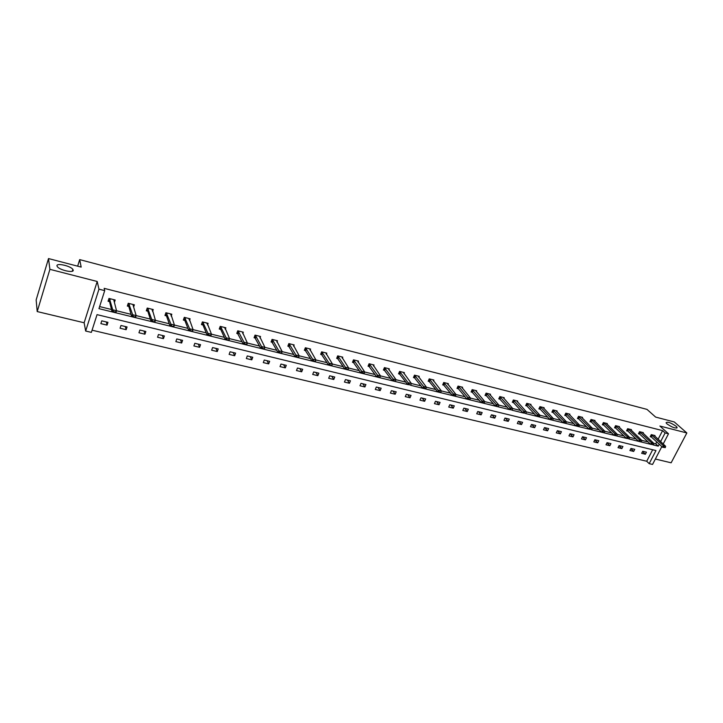 <?xml version="1.0" encoding="UTF-8"?>
<svg xmlns="http://www.w3.org/2000/svg" width="723" height="723" viewBox="0 0 723 723"><rect width="100%" height="100%" fill="white"/><g stroke="black" fill="none" stroke-linecap="round" stroke-linejoin="round"><path stroke-width="1.08" d="M73.177 270.095C74.216 273.375 59.566 270.185 57.307 266.606L56.99 265.901C56.15 262.639 70.7 265.901 72.86 269.426L73.177 270.095M676.159 426.281L677.117 427.42C675.806 428.73 672.426 427.555 666.986 423.904L666.064 422.792C667.356 421.473 670.718 422.639 676.159 426.281M655.363 459.033L671.143 462.801L686.85 432.96L659.9 426.037L668.504 433.782L663.181 444.012M48.513 258.563L49.896 269.327L37.207 311.568L36.15 299.928L48.513 258.563L81.175 267.094L79.684 259.611L646.995 409.39L655.625 417.081L674.27 421.952L686.85 432.96M661.852 446.57L652.553 464.437L649.182 463.642L655.969 450.556L97.045 314.632L91.369 332.381L85.657 331.035L98.961 289.173L104.718 290.628L98.952 308.649L112.056 311.875L109.498 301.419L108.414 300.172M92.065 330.194L646.714 461.247L649.182 463.642M37.207 311.568L84.139 322.765L85.657 331.035M79.684 259.611L77.659 266.172M133.638 307.022L134.37 304.817L128.251 303.28L127.338 306.073L128.821 306.444M171.179 316.132L171.83 314.225L165.91 312.734L164.971 315.481L166.453 315.852M207.537 325.016L208.134 323.344L202.395 321.898L201.437 324.591L202.919 324.961M242.774 333.683L243.326 332.182L237.759 330.782L236.792 333.42L238.265 333.791M276.954 342.115L277.469 340.75L272.065 339.394L271.089 341.988L272.553 342.359M310.113 350.321L310.601 349.073L305.359 347.754L304.365 350.303L305.829 350.673M342.304 358.301L342.774 357.153L337.677 355.87L336.674 358.382L338.129 358.744M373.574 366.064L374.017 364.998L369.073 363.75L368.052 366.218L369.507 366.579M403.949 373.619L404.374 372.616L399.566 371.414L398.545 373.836L399.991 374.198M433.475 380.976L433.89 380.036L429.218 378.861L428.179 381.238L429.625 381.599M462.196 388.124L462.593 387.239L458.039 386.1L456.999 388.441L458.436 388.802M490.131 395.092L490.51 394.252L486.091 393.14L485.043 395.445L486.471 395.806M517.316 401.871L517.686 401.075L513.375 399.991L512.327 402.268L513.746 402.621M543.777 408.477L544.139 407.718L539.945 406.66L538.888 408.902L540.307 409.254M569.552 414.912L569.905 414.189L565.82 413.158L564.753 415.364L566.163 415.716M594.658 421.184L595.011 420.488L591.025 419.494L589.959 421.663L591.36 422.015M619.132 427.302L619.466 426.633L615.589 425.657L614.523 427.799L615.915 428.143M642.991 433.267L643.316 432.625L639.539 431.676L638.463 433.782L639.855 434.125M99.62 306.579L111.478 309.507M114.234 299.765L113.882 300.325L116.539 310.763L131.044 314.333M133.412 304.573L133.086 305.142L136.15 315.599L150.303 319.087M155.436 320.352L169.254 323.759M170.854 313.981L174.415 325.043L187.899 328.359M189.146 318.572L193.095 329.652L206.254 332.896M211.478 334.18L224.32 337.352M224.871 327.546L229.571 338.653L242.106 341.744M242.332 331.929L247.383 343.045L259.62 346.064M259.53 336.249L264.925 347.374L276.864 350.321M276.466 340.497L282.196 351.64L293.854 354.514M299.195 355.824L310.583 358.635M309.589 348.82L315.951 359.973L327.058 362.702M325.784 352.887L332.453 364.04L343.298 366.715M341.744 356.891L348.703 368.052L359.295 370.664M357.478 360.84L364.717 372.002L375.056 374.55M380.497 375.888L390.592 378.382M396.041 379.729L405.901 382.16M403.335 372.363L411.378 383.515L420.994 385.883M418.192 376.087L426.48 387.248L435.879 389.561M432.842 379.765L441.373 390.926L450.546 393.176M456.05 394.541L465.016 396.746M461.536 386.977L470.528 398.12L479.277 400.271M475.589 390.501L484.808 401.636L493.339 403.741M489.453 393.99L498.879 405.115L507.221 407.166M503.136 397.424L512.761 408.54L520.903 410.537M526.452 411.911L534.405 413.872M539.964 415.246L547.727 417.162M543.081 407.447L553.294 418.545L560.867 420.406M556.041 410.709L566.443 421.789L573.836 423.606M568.838 413.918L579.412 424.988L586.633 426.76M581.473 417.09L592.218 428.143L599.259 429.878M593.945 420.226L604.853 431.26L611.73 432.96M606.254 423.317L617.315 434.342L624.03 435.996M629.616 437.37L636.186 438.988M641.771 440.37L648.179 441.952M642.25 432.354L653.773 443.335L655.743 443.823L656.764 441.852M658.084 439.313L662.584 430.619L104.166 288.341L104.718 290.628M654.695 436.195L655.02 435.562L651.287 434.622L650.212 436.719L651.595 437.063M631.134 430.302L631.468 429.643L627.645 428.685L626.57 430.809L627.962 431.152M606.977 424.265L607.32 423.579L603.389 422.594L602.322 424.744L603.714 425.097M582.187 418.075L582.539 417.361L578.508 416.349L577.442 418.536L578.843 418.888M556.746 411.721L557.108 410.971L552.968 409.932L551.911 412.155L553.321 412.508M530.637 405.196L530.998 404.419L526.751 403.353L525.693 405.603L527.112 405.955M503.814 398.509L504.193 397.686L499.828 396.593L498.771 398.879L500.199 399.232M476.258 391.631L476.647 390.772L472.164 389.643L471.116 391.965L472.553 392.327M447.935 384.573L448.341 383.66L443.732 382.503L442.693 384.862L444.13 385.223M418.816 377.325L419.232 376.349L414.496 375.165L413.466 377.569L414.912 377.921M388.866 369.869L389.299 368.838L384.428 367.609L383.407 370.049L384.862 370.42M358.057 362.214L358.509 361.102L353.484 359.846L352.481 362.322L353.936 362.693M326.326 354.342L326.805 353.14L321.636 351.848L320.641 354.369L322.096 354.74M293.655 346.245L294.162 344.943L288.839 343.606L287.853 346.181L289.317 346.543M260 337.93L260.533 336.502L255.047 335.12L254.071 337.74L255.544 338.111M225.296 329.381L225.865 327.79L220.217 326.371L219.25 329.037L220.723 329.408M189.498 320.605L190.122 318.816L184.293 317.352L183.344 320.072L184.826 320.443M152.562 311.604L153.249 309.561L147.23 308.052L146.299 310.818L147.781 311.179M114.406 302.404L115.183 300L108.974 298.445L108.061 301.256L109.553 301.627M662.584 430.619L665.124 432.923L668.504 433.782M84.139 322.765L97.207 281.482L49.896 269.327M97.207 281.482L98.961 289.173M652.996 444.862L658.255 446.154L659.277 444.184M660.605 441.636L665.124 432.923M115.87 312.806L131.722 316.701L128.757 306.236L127.682 305.016M134.993 317.189L133.24 316.394L135.463 317.641L131.722 316.719L132.399 314.677L136.15 315.599L135.463 317.641L151.062 321.464L147.718 310.971L146.642 309.787M152.282 309.317L155.436 320.361L154.749 322.386L170.095 326.136M173.728 327.031L188.82 330.745M192.047 331.224L190.375 330.456L192.399 331.64L188.83 330.763L189.525 328.775L193.095 329.652L192.399 331.64L207.257 335.273L202.829 324.744L201.771 323.651M210.782 336.141L225.395 339.738M228.866 340.587L243.262 344.13L237.117 332.535M246.426 344.609L244.844 343.859L246.67 344.979L243.262 344.148L243.985 342.214L247.383 343.045L246.67 344.979L260.84 348.45M263.994 348.929L262.44 348.197L264.202 349.29L260.849 348.468L261.572 346.552L264.925 347.374L264.202 349.29L278.156 352.707M281.473 353.52L295.21 356.9M293.149 344.69L299.205 355.833L298.472 357.713L312.011 361.03L304.681 349.498M315.111 361.5L313.628 360.795L315.219 361.834L312.02 361.048L312.752 359.177L315.951 359.973L315.219 361.834L328.549 365.097L320.949 353.583M331.631 365.567L330.176 364.871L331.712 365.892L328.558 365.115L329.299 363.262L332.453 364.04L331.712 365.892L344.844 369.101M347.971 369.869L360.904 373.05L352.788 361.572M363.976 373.809L376.719 376.945L368.359 365.486M372.987 364.735L380.497 375.897L379.747 377.695L392.309 380.777L383.705 369.336M388.269 368.576L396.05 379.738L395.3 381.518L407.682 384.555L398.843 373.131M410.682 385.007L407.691 384.564L408.45 382.792L411.378 383.515L410.619 385.287L422.819 388.278L413.764 376.873M425.73 388.992L437.749 391.947M440.614 392.652L452.471 395.562L442.982 384.202M454.152 395.382L455.553 395.725L454.152 395.382L453.249 393.854L452.481 395.58L466.986 399.132M468.531 399.241L470.049 399.295L466.995 399.15L467.763 397.433L459.015 386.895L458.265 388.585L466.995 399.15L481.292 402.648L471.405 391.324M482.973 402.476L484.347 402.81L482.973 402.476L482.078 400.967L481.301 402.666L495.4 406.118M496.963 406.236L495.418 406.136L496.186 404.446L487.04 393.927L486.281 395.589L495.418 406.136L509.317 409.543M512.001 410.203L523.045 412.914L512.607 401.654M525.693 413.565L536.583 416.249L525.973 405.007M538.292 416.096L539.584 416.412L538.292 416.096L537.379 414.613L536.602 416.258L549.95 419.53M551.522 419.656L549.959 419.548L550.745 417.912L540.867 407.429L540.108 409.037L549.959 419.548L563.127 422.765L552.182 411.577M564.835 422.63L566.091 422.937L564.835 422.63L563.922 421.166L563.145 422.783L576.132 425.964L565.034 414.794M577.84 425.829L579.078 426.136L577.84 425.829L576.927 424.374L576.15 425.983L588.965 429.119M591.441 429.733L601.626 432.237M603.208 432.372L601.644 432.255L602.431 430.664L591.92 420.235L591.152 421.798L601.644 432.255L614.125 435.309M615.707 435.445L614.143 435.327L614.93 433.755L604.274 423.335L603.506 424.889L614.143 435.327L626.461 438.346L614.794 427.257M628.847 438.924L638.644 441.337M640.226 441.473L638.662 441.355L639.448 439.801L628.513 429.417L627.736 430.944L638.662 441.355L650.664 444.293M646.714 461.247L652.67 449.76M101.762 320.849L107.953 322.341L107.049 325.115L100.868 323.633L101.762 320.849M120.967 325.486L127.058 326.95L126.145 329.697L120.063 328.233L120.967 325.486M139.864 330.04L145.856 331.486L144.943 334.207L138.952 332.77L139.864 330.04M158.473 334.523L164.374 335.951L163.443 338.644L157.551 337.225L158.473 334.523M176.783 338.942L182.594 340.343L181.663 343.009L175.852 341.618L176.783 338.942M194.821 343.289L200.542 344.672L199.602 347.311L193.881 345.946L194.821 343.289M212.58 347.573L218.219 348.929L217.271 351.55L211.631 350.203L212.58 347.573M230.068 351.785L235.617 353.122L234.668 355.725L229.119 354.397L230.068 351.785M247.293 355.942L252.761 357.261L251.803 359.837L246.335 358.527L247.293 355.942M264.266 360.036L269.652 361.328L268.685 363.886L263.299 362.594L264.266 360.036M280.985 364.067L286.29 365.341L285.314 367.871L280.009 366.597L280.985 364.067M297.46 368.034L302.684 369.29L301.699 371.803L296.475 370.547L297.46 368.034M313.692 371.947L318.843 373.185L317.849 375.68L312.697 374.442L313.692 371.947M329.688 375.806L334.758 377.026L333.764 379.494L328.694 378.274L329.688 375.806M345.449 379.602L350.456 380.813L349.453 383.253L344.455 382.06L345.449 379.602M360.994 383.353L365.919 384.537L364.916 386.968L359.991 385.784L360.994 383.353M376.312 387.049L381.175 388.215L380.162 390.628L375.3 389.453L376.312 387.049M391.414 390.682L396.213 391.839L395.192 394.225L390.402 393.077L391.414 390.682M406.308 394.279L411.035 395.418L410.013 397.786L405.287 396.647L406.308 394.279M420.994 397.822L425.657 398.942L424.636 401.292L419.973 400.171L420.994 397.822M435.472 401.31L440.072 402.422L439.051 404.744L434.451 403.642L435.472 401.31M449.76 404.753L454.297 405.847L453.267 408.161L448.73 407.067L449.76 404.753M463.85 408.152L468.323 409.227L467.293 411.523L462.81 410.447L463.85 408.152M477.749 411.504L482.16 412.562L481.12 414.839L476.71 413.782L477.749 411.504M491.459 414.803L495.815 415.861L494.776 418.111L490.42 417.072L491.459 414.803M504.988 418.066L509.29 419.105L508.242 421.346L503.949 420.316L504.988 418.066M518.337 421.283L522.584 422.313L521.536 424.537L517.297 423.515L518.337 421.283M531.513 424.464L535.698 425.476L534.649 427.682L530.465 426.678L531.513 424.464M544.518 427.6L548.649 428.594L547.6 430.781L543.461 429.796L544.518 427.6M557.352 430.691L561.428 431.676L560.37 433.845L556.294 432.869L557.352 430.691M570.013 433.746L574.044 434.713L572.987 436.873L568.965 435.906L570.013 433.746M582.521 436.764L586.498 437.722L585.44 439.864L581.464 438.906L582.521 436.764M594.866 439.738L598.789 440.687L597.731 442.81L593.809 441.87L594.866 439.738M607.058 442.675L610.926 443.615L609.869 445.72L605.991 444.79L607.058 442.675M619.096 445.576L622.919 446.498L621.852 448.594L618.029 447.682L619.096 445.576M630.98 448.441L634.758 449.354L633.691 451.432L629.914 450.528L630.98 448.441M642.711 451.279L646.443 452.173L645.377 454.234L641.653 453.339L642.711 451.279M655.743 443.823L658.255 446.154M642.575 451.541L645.377 454.234M630.863 448.676L633.691 451.432M618.996 445.766L621.852 448.594M606.986 442.819L609.869 445.72M594.821 439.837L597.731 442.81M582.494 436.809L585.44 439.864M570.022 433.746L572.987 436.873M557.451 430.718L560.37 433.845M544.717 427.645L547.6 430.781M531.821 424.537L534.649 427.682M518.762 421.392L521.536 424.537M505.522 418.201L508.242 421.346M492.101 414.966L494.776 418.111M478.509 411.685L481.12 414.839M464.735 408.359L467.293 411.523M450.763 404.997L453.267 408.161M436.611 401.581L439.051 404.744M422.259 398.12L424.636 401.292M407.709 394.613L410.013 397.786M392.951 391.053L395.192 394.225M377.984 387.447L380.162 390.628M362.81 383.796L364.916 386.968M347.42 380.081L349.453 383.253M331.812 376.312L333.764 379.494M315.969 372.499L317.849 375.68M299.9 368.622L301.699 371.803M283.597 364.69L285.314 367.871M267.049 360.705L268.685 363.886M250.257 356.656L251.803 359.837M233.213 352.544L234.668 355.725M215.915 348.378L217.271 351.55M198.346 344.139L199.602 347.311M180.506 339.837L181.663 343.009M162.395 335.472L163.443 338.644M143.994 331.035L144.943 334.207M125.314 326.534L126.145 329.697M106.326 321.952L107.049 325.115M665.259 447.636L662.548 447.23L650.474 436.204M664.121 447.356L662.548 447.23L663.343 445.702L651.251 434.695M653.954 435.291L665.612 446.263L663.343 445.702L664.256 447.103M665.386 447.374L665.612 446.263M653.402 444.717L650.682 444.311L638.734 433.258M652.254 444.437L650.682 444.311L651.477 442.774L639.503 431.739M652.381 444.175L651.477 442.774L653.773 443.335L653.538 444.455M627.736 430.944L626.832 430.275M628.513 429.417L627.609 428.748M630.402 429.381L641.78 440.379L639.448 439.801L640.361 441.22M641.527 441.5L641.78 440.379M629.227 438.771L626.48 438.355L627.275 436.8L615.562 425.72M618.4 426.362L629.625 437.379L627.275 436.8L628.179 438.219M629.362 438.509L629.625 437.379M626.48 438.355L628.052 438.481M603.506 424.889L602.593 424.202M604.274 423.335L603.362 422.657M615.842 435.183L614.93 433.755L617.315 434.342L617.035 435.472M591.152 421.798L590.23 421.111M591.92 420.235L590.998 419.548M603.344 432.101L602.431 430.664L604.853 431.26L604.545 432.399M591.766 429.552L588.974 429.137L577.713 417.966M590.546 429.254L588.974 429.137L589.769 427.537L578.481 416.394M590.673 428.983L589.769 427.537L592.218 428.143L591.902 429.29M579.078 426.136L579.412 424.988L576.927 424.374L565.802 413.213M576.15 425.983L577.704 426.1M566.091 422.937L566.443 421.789L563.922 421.166L552.95 409.977M563.145 422.783L564.699 422.892M540.108 409.037L539.168 408.314M540.867 407.429L539.927 406.706M551.649 419.385L550.745 417.912L553.294 418.545L552.923 419.692M529.941 404.148L539.964 415.255L537.379 414.613L526.733 403.38M539.584 416.412L539.964 415.255M536.602 416.258L538.156 416.367M525.928 413.357L523.063 412.932L523.841 411.27L513.366 400.018M516.629 400.804L526.461 411.92L523.841 411.27L524.744 412.761M526.055 413.077L526.461 411.92M523.063 412.932L524.618 413.032M512.209 409.986L509.335 409.552L499.06 398.256M510.881 409.661L509.335 409.552L510.113 407.88L499.819 396.611M511.016 409.381L510.113 407.88L512.761 408.54L512.345 409.706M486.281 395.589L485.323 394.812M487.04 393.927L486.082 393.158M497.09 405.955L496.186 404.446L498.879 405.115L498.436 406.281M484.347 402.81L484.808 401.636L482.078 400.967L472.155 389.652M481.301 402.666L482.847 402.765M458.265 388.585L457.288 387.79M459.015 386.895L458.039 386.1M468.667 398.951L467.763 397.433L470.528 398.12L470.049 399.295M447.293 383.398L456.059 394.541L453.249 393.854L443.741 382.503M455.553 395.725L456.059 394.541M452.481 395.58L454.017 395.671M439.295 392.047L440.849 392.11L437.767 391.965L438.527 390.221L441.373 390.926L440.614 392.661L437.767 391.965L428.477 380.56M439.421 391.758L429.245 378.861M440.849 392.11L441.373 390.926M424.491 388.079L425.937 388.441L424.491 388.079L423.597 386.534L426.48 387.248L425.72 389.001L422.838 388.287L423.597 386.534L414.541 375.174M425.937 388.441L426.48 387.248M422.838 388.287L424.365 388.378M409.335 384.356L399.629 371.432M410.809 384.717L411.378 383.515M407.691 384.564L409.218 384.645M395.327 381.229L393.972 380.569L395.3 381.518L392.327 380.786L393.077 379.006L384.509 367.627M393.972 380.569L393.077 379.006L396.05 379.738L395.454 380.931M392.327 380.786L393.845 380.867M379.756 377.406L378.373 376.728L379.747 377.695L376.737 376.954L377.487 375.156L369.173 363.777M378.373 376.728L377.487 375.156L380.497 375.897L379.882 377.099M376.737 376.954L378.246 377.026M362.548 372.833L364.076 373.213L362.548 372.833L361.663 371.251L364.717 372.002L363.976 373.818L360.913 373.068L361.663 371.251L353.61 359.873M364.076 373.213L364.717 372.002M360.913 373.068L362.422 373.14M346.362 369.182L348.034 369.263L344.853 369.119L345.603 367.284L348.703 368.052L347.962 369.887L344.853 369.119L336.981 357.605M346.48 368.884L337.822 355.906M348.034 369.263L348.703 368.052M330.176 364.871L321.798 351.884M331.758 365.26L332.453 364.04M328.558 365.115L330.059 365.178M313.628 360.795L305.549 347.799M315.228 361.184L315.951 359.973M312.02 361.048L313.502 361.102M298.328 357.37L296.828 356.656L298.472 357.713L295.219 356.918L288.17 345.359M296.701 356.972L295.219 356.918L295.951 355.038L289.046 343.66M296.828 356.656L295.951 355.038L299.205 355.833L298.454 357.054M279.647 352.779L281.419 352.86L278.165 352.725L278.897 350.827L282.196 351.64L281.464 353.538L278.165 352.725L271.405 341.148M279.765 352.453L272.3 339.458M281.419 352.86L282.196 351.64M262.322 348.513L260.849 348.468L254.397 336.873M262.44 348.197L255.3 335.183M264.121 348.603L264.925 347.374M244.844 343.859L238.039 330.854M246.552 344.284L247.383 343.045M243.262 344.148L244.726 344.184M224.88 327.546L224.699 328.07M226.859 339.792L228.703 339.891L225.404 339.756L226.118 337.804L229.571 338.653L228.866 340.605L225.404 339.756L220.632 329.191L219.584 328.125M226.977 339.467L220.515 326.453M228.703 339.891L229.571 338.653M207.194 323.109L206.977 323.723M207.149 323.091L211.478 334.189L210.773 336.159L207.266 335.291L207.962 333.321L202.72 321.979M210.583 335.427L208.82 334.993L210.465 335.752L211.478 334.189L207.962 333.321L208.82 334.993M207.266 335.291L208.703 335.327M189.227 318.599L188.983 319.304M190.257 330.791L188.83 330.763L184.745 320.226L183.678 319.105M190.375 330.456L184.645 317.442M192.164 330.899L193.095 329.652M170.989 314.017L170.709 314.83M171.523 326.181L173.448 326.29L170.095 326.154L170.791 324.148L174.415 325.043L173.728 327.049L170.095 326.154L166.371 315.635L165.314 314.487M171.64 325.847L166.29 312.833M173.448 326.29L174.415 325.043M152.454 309.363L152.137 310.312M154.324 321.943L152.589 321.157L154.749 322.386L151.062 321.473L151.749 319.449L147.646 308.152M152.589 321.157L151.749 319.449L155.436 320.361L154.433 321.608M151.062 321.473L152.481 321.491M133.628 304.636L133.258 305.73M133.24 316.394L128.694 303.398M135.111 316.855L136.15 315.599M131.722 316.719L133.122 316.728M114.496 299.828L114.08 301.111M113.556 311.55L115.463 312.02L113.556 311.55L112.734 309.824L116.539 310.763L115.87 312.824L112.056 311.884L112.734 309.824L109.444 298.563M115.87 312.824L115.355 312.363M115.463 312.02L116.539 310.763M112.056 311.884L113.448 311.893M651.956 435.192L651.179 436.701M652.146 435.345L651.369 436.855M640.216 432.246L639.439 433.764M640.406 432.399L639.629 433.917M628.332 429.263L627.555 430.791M616.285 426.245L615.517 427.781M616.466 426.398L615.698 427.935M604.094 423.19L603.325 424.735M591.739 420.09L590.971 421.645M579.222 416.945L578.454 418.518M579.403 417.099L578.635 418.671M566.552 413.764L565.784 415.354M566.724 413.918L565.964 415.508M553.71 410.547L552.941 412.146M553.881 410.7L553.113 412.291M540.696 407.284L539.927 408.893M527.51 403.967L526.751 405.594M527.682 404.121L526.922 405.748M514.143 400.614L513.384 402.25M514.315 400.768L513.556 402.404M500.605 397.216L499.846 398.87M500.768 397.37L500.009 399.024M486.877 393.773L486.118 395.436M472.959 390.284L472.2 391.956M473.122 390.438L472.372 392.11M458.852 386.742L458.102 388.432M444.546 383.154L443.795 384.862M444.708 383.307L443.958 385.016M430.04 379.521L429.299 381.229M430.203 379.674L429.453 381.383M415.336 375.824L414.595 377.56M415.49 375.978L414.749 377.713M400.415 372.083L399.683 373.827M400.569 372.237L399.828 373.981M385.287 368.287L384.555 370.049M385.44 368.441L384.699 370.203M369.941 364.437L369.209 366.209M370.086 364.591L369.354 366.362M354.369 360.533L353.646 362.322M354.514 360.687L353.791 362.476M338.581 356.566L337.858 358.373M338.716 356.728L337.993 358.527M322.548 352.544L321.825 354.369M322.684 352.707L321.97 354.523M306.281 348.468L305.567 350.303M306.416 348.622L305.702 350.456M289.778 344.329L289.064 346.172M289.905 344.482L289.191 346.335L289.905 344.473M273.023 340.117L272.309 341.988M272.435 342.124L273.14 340.262L272.444 342.142M256.005 335.852L255.309 337.74M256.132 336.005L255.436 337.894M238.735 331.523L238.039 333.42M238.861 331.676L238.165 333.574M221.202 327.121L220.515 329.037M221.319 327.275L220.632 329.191M203.398 322.657L202.711 324.591M203.515 322.81L202.829 324.744M185.314 318.12L184.636 320.072M185.422 318.274L184.745 320.226M166.941 313.511L166.272 315.481M167.049 313.665L166.371 315.635M148.278 308.82L147.609 310.818M148.387 308.983L147.718 310.971M129.318 304.067L128.658 306.073M129.417 304.22L128.757 306.236M110.059 299.232L109.399 301.265M110.149 299.385L109.498 301.419M677.117 427.42L676.755 428.124M72.86 269.426L72.318 271.206M256.123 335.987L255.418 337.867M238.843 331.64L238.147 333.547M221.301 327.23L220.605 329.155M203.479 322.756L202.802 324.69M185.386 318.21L184.708 320.162M167.013 313.592L166.335 315.562M148.342 308.902L147.673 310.89M129.381 304.139L128.712 306.145M110.104 299.295L109.453 301.319"/></g></svg>
